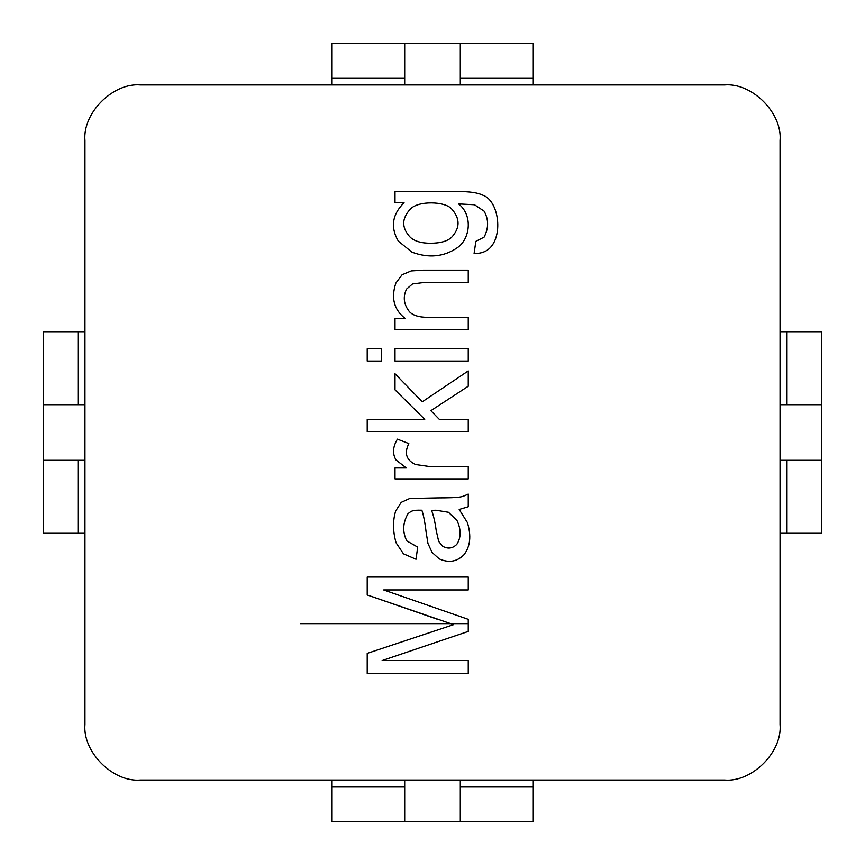<?xml version="1.0" encoding="UTF-8"?>
<svg xmlns="http://www.w3.org/2000/svg" width="865" height="865" viewBox="0 0 865 865"><rect width="100%" height="100%" fill="white"/><g stroke="black" fill="none" stroke-linecap="round" stroke-linejoin="round"><path stroke-width="1.3" d="M404.701 84.954L404.701 78.001L331.717 78.001L331.717 84.954L331.717 78.001L404.701 78.001L404.701 43.25L331.717 43.25L331.717 78.001L331.717 43.25L460.299 43.25L460.299 78.001L533.283 78.001L533.283 43.25L460.299 43.25L533.283 43.25L533.283 78.001L460.299 78.001L460.299 84.954L460.299 43.25L404.701 43.25L404.701 84.954M404.701 786.999L404.701 780.046L404.701 786.999L331.717 786.999L404.701 786.999L404.701 821.75L404.701 786.999M331.717 780.046L331.717 821.75L404.701 821.75L331.717 821.75L331.717 780.046M533.283 786.999L460.299 786.999L460.299 821.75L533.283 821.75L533.283 780.046L533.283 821.75L404.701 821.75L460.299 821.75L460.299 786.999L533.283 786.999M140.562 84.954L724.438 84.954L140.562 84.954C113.056 82.467 82.467 113.056 84.954 140.562L84.954 724.438L84.954 140.562C82.467 113.056 113.056 82.467 140.562 84.954M780.046 140.562L780.046 724.438L780.046 140.562C782.533 113.056 751.945 82.467 724.438 84.954C751.945 82.467 782.533 113.056 780.046 140.562M724.438 780.046L140.562 780.046L724.438 780.046C751.945 782.533 782.533 751.945 780.046 724.438C782.533 751.945 751.945 782.533 724.438 780.046M84.954 724.438C82.467 751.945 113.056 782.533 140.562 780.046C113.056 782.533 82.467 751.945 84.954 724.438M468.246 317.358L428.37 317.358L468.246 317.358L468.246 329.651L395.002 329.651L395.002 318.634L405.415 318.634C393.997 309.875 390.818 298.014 395.878 283.05L402.117 274.724L411.253 270.907L423.331 270.161L468.246 270.161L468.246 282.52L423.807 282.52L412.529 283.925L406.55 289.094C402.809 296.922 403.717 304.394 409.307 311.519C412.692 315.401 419.049 317.347 428.37 317.358L468.246 317.358L468.246 329.651L468.246 317.358L428.37 317.358C419.049 317.347 412.692 315.401 409.307 311.519C403.717 304.394 402.809 296.922 406.55 289.094L412.529 283.925L423.807 282.52L468.246 282.52L468.246 270.161L423.331 270.161L411.253 270.907L402.117 274.724L395.878 283.05C390.818 298.014 393.997 309.875 405.415 318.634L395.002 318.634L395.002 329.651L468.246 329.651L395.002 329.651L395.002 318.634M381.379 348.779L381.379 361.062L367.214 361.062L367.214 348.779L381.379 348.779L381.379 361.062L381.379 348.779L367.214 348.779L367.214 361.062L381.379 361.062L367.214 361.062L367.214 348.779L381.379 348.779M468.246 466.603L430.046 466.603L468.246 466.603L468.246 478.896L395.002 478.896L395.002 467.943L406.28 467.943L396.008 459.964C392.31 453.736 392.786 446.794 397.424 439.15L408.831 443.583C404.042 453.195 406.28 460.169 415.546 464.527L430.046 466.603L468.246 466.603L468.246 478.896L468.246 466.603L430.046 466.603L415.546 464.527C406.28 460.169 404.042 453.195 408.831 443.583L397.424 439.15C392.786 446.794 392.31 453.736 396.008 459.964L406.28 467.943L395.002 467.943L395.002 478.896L468.246 478.896L395.002 478.896L395.002 467.943M468.246 660.568L468.246 673.457L367.214 673.457L367.214 653.378L453.617 624.649L367.214 653.378L367.214 673.457L468.246 673.457L468.246 660.568L468.246 673.457L367.214 673.457L367.214 653.378L453.617 624.649L367.214 594.969L367.214 577.041L468.246 577.041L468.246 589.941L383.66 589.941L468.246 619.34L468.246 631.428L382.114 660.568L468.246 660.568L382.114 660.568L468.246 631.428L468.246 619.34L383.66 589.941L468.246 589.941L468.246 577.041L367.214 577.041L367.214 594.969L453.617 624.649M468.246 506.749L459.185 509.442L467.381 522.536C471.468 535.846 470.311 546.615 463.889 554.822C456.915 561.796 448.675 563.137 439.182 558.855L432.068 552.411L427.97 543.48L426.153 532.397C424.953 522.395 423.526 515.01 421.861 510.242C411.989 509.928 411.362 511.118 407.966 513.734C402.722 522.957 402.344 532.018 406.82 540.928L417.698 547.102L416.022 559.255L403.468 553.816L396.084 542.809C392.818 531.424 392.678 520.817 395.673 510.988L401.252 502.327L409.707 498.5L437.571 497.894C461.899 497.797 461.369 497.137 468.246 494.066L468.246 506.749L468.246 494.066C461.369 497.137 461.899 497.797 437.571 497.894L409.707 498.5L401.252 502.327L395.673 510.988C392.678 520.817 392.818 531.424 396.084 542.809L403.468 553.816L416.022 559.255L417.698 547.102L406.82 540.928C402.344 532.018 402.722 522.957 407.966 513.734C411.362 511.118 411.989 509.928 421.861 510.242C423.526 515.01 424.953 522.395 426.153 532.397L427.97 543.48L432.068 552.411L439.182 558.855C448.675 563.137 456.915 561.796 463.889 554.822C470.311 546.615 471.468 535.846 467.381 522.536L459.185 509.442L468.246 506.749L468.246 494.066C461.369 497.137 461.899 497.797 437.571 497.894L409.707 498.5L401.252 502.327M468.246 419.341L468.246 431.689L367.214 431.689L367.214 419.341L424.747 419.341L395.002 389.866L395.002 373.756L422.261 401.814L468.246 370.934L468.246 386.244L430.857 410.68L439.312 419.341L468.246 419.341L468.246 431.689L468.246 419.341L439.312 419.341L430.857 410.68L468.246 386.244L468.246 370.934L422.261 401.814L395.002 373.756L395.002 389.866L424.747 419.341L367.214 419.341L367.214 431.689L468.246 431.689L367.214 431.689L367.214 419.341M468.246 348.779L468.246 361.062L395.002 361.062L395.002 348.779L468.246 348.779L468.246 361.062L468.246 348.779L395.002 348.779L395.002 361.062L468.246 361.062L395.002 361.062L395.002 348.779L468.246 348.779M482.421 195.036C477.664 192.7 469.587 191.533 458.18 191.543L395.002 191.543L458.18 191.543C469.587 191.533 477.664 192.7 482.421 195.036C497.753 199.891 502.879 231.139 491.882 245.725C487.947 251.055 482.01 253.65 474.096 253.51L475.837 241.357L484.097 237.129C488.757 228.111 488.757 219.451 484.097 211.147L474.496 204.767L458.58 203.902C473.263 215.439 469.976 239.162 457.38 247.671C443.907 256.905 428.781 258.408 411.989 252.169L398.289 241.097C390.288 227.181 392.213 214.401 404.063 202.756L395.002 202.756L395.002 191.543L395.002 202.756L404.063 202.756C392.213 214.401 390.288 227.181 398.289 241.097L411.989 252.169C428.781 258.408 443.907 256.905 457.38 247.671C469.976 239.162 473.263 215.439 458.58 203.902L474.496 204.767L484.097 211.147C488.757 219.451 488.757 228.111 484.097 237.129L475.837 241.357L474.096 253.51C482.01 253.65 487.947 251.055 491.882 245.725C502.879 231.139 497.753 199.891 482.421 195.036C477.664 192.7 469.587 191.533 458.18 191.543L395.002 191.543L395.002 202.756M437.43 619.275L367.214 594.969L367.214 577.041L468.246 577.041L468.246 589.941M468.246 619.34L468.246 631.428M459.185 509.442L467.381 522.536M463.889 554.822C456.915 561.796 448.675 563.137 439.182 558.855L432.068 552.411L427.97 543.48L426.153 532.397M406.82 540.928C402.344 532.018 402.722 522.957 407.966 513.734C402.722 522.957 402.344 532.018 406.82 540.928L417.698 547.102L416.022 559.255L403.468 553.816L396.084 542.809M438.706 541.458L436.23 530.656C434.965 521.617 433.397 514.859 431.527 510.382L436.09 510.242L431.527 510.382L436.09 510.242L448.448 512.264L456.969 520.449C461.218 529.607 461.175 537.554 456.839 544.28C461.175 537.554 461.218 529.607 456.969 520.449C461.218 529.607 461.175 537.554 456.839 544.28C452.676 548.496 447.973 549.167 442.739 546.302L438.706 541.458L436.23 530.656C434.965 521.617 433.397 514.859 431.527 510.382C433.397 514.859 434.965 521.617 436.23 530.656L438.706 541.458L442.739 546.302C447.973 549.167 452.676 548.496 456.839 544.28C452.676 548.496 447.973 549.167 442.739 546.302M436.09 510.242L448.448 512.264L436.09 510.242M456.839 544.28C461.175 537.554 461.218 529.607 456.969 520.449L448.448 512.264M396.008 459.964C392.31 453.736 392.786 446.794 397.424 439.15L408.831 443.583M430.046 466.603L415.546 464.527M395.002 389.866L395.002 373.756M468.246 370.934L468.246 386.244M395.878 283.05L402.117 274.724L411.253 270.907L423.331 270.161L468.246 270.161L468.246 282.52L423.807 282.52L412.529 283.925M406.55 289.094C402.809 296.922 403.717 304.394 409.307 311.519C403.717 304.394 402.809 296.922 406.55 289.094M423.807 282.52L468.246 282.52M491.882 245.725C487.947 251.055 482.01 253.65 474.096 253.51L475.837 241.357M484.097 237.129C488.757 228.111 488.757 219.451 484.097 211.147L474.496 204.767L458.58 203.902C473.263 215.439 469.976 239.162 457.38 247.671M430.381 243.238C421.569 243.249 414.93 241.324 410.443 237.464C401.447 227.992 401.49 218.456 410.583 208.865C418.53 200.637 444.545 201.21 451.465 208.735C460.256 218.413 460.234 228.014 451.4 237.54C447.01 241.346 440.004 243.249 430.381 243.238C421.569 243.249 414.93 241.324 410.443 237.464C401.447 227.992 401.49 218.456 410.583 208.865C418.53 200.637 444.545 201.21 451.465 208.735C460.256 218.413 460.234 228.014 451.4 237.54C447.01 241.346 440.004 243.249 430.381 243.238C440.004 243.249 447.01 241.346 451.4 237.54C460.234 228.014 460.256 218.413 451.465 208.735C444.545 201.21 418.53 200.637 410.583 208.865C401.49 218.456 401.447 227.992 410.443 237.464C414.93 241.324 421.569 243.249 430.381 243.238M468.246 623.654L300.436 623.654L468.246 623.654M533.283 84.954L533.283 78.001L533.283 84.954M460.299 780.046L460.299 786.999L460.299 780.046M78.001 404.701L84.954 404.701L78.001 404.701L78.001 331.717L78.001 404.701L43.25 404.701L78.001 404.701M84.954 331.717L43.25 331.717L43.25 404.701L43.25 331.717L84.954 331.717M78.001 533.283L78.001 460.299L43.25 460.299L43.25 533.283L84.954 533.283L43.25 533.283L43.25 404.701L43.25 460.299L78.001 460.299L78.001 533.283M780.046 404.701L786.999 404.701L786.999 331.717L780.046 331.717L786.999 331.717L786.999 404.701L821.75 404.701L821.75 331.717L786.999 331.717L821.75 331.717L821.75 460.299L786.999 460.299L786.999 533.283L821.75 533.283L821.75 460.299L821.75 533.283L786.999 533.283L786.999 460.299L780.046 460.299L821.75 460.299L821.75 404.701L780.046 404.701M780.046 533.283L786.999 533.283L780.046 533.283M84.954 460.299L78.001 460.299L84.954 460.299"/></g></svg>
